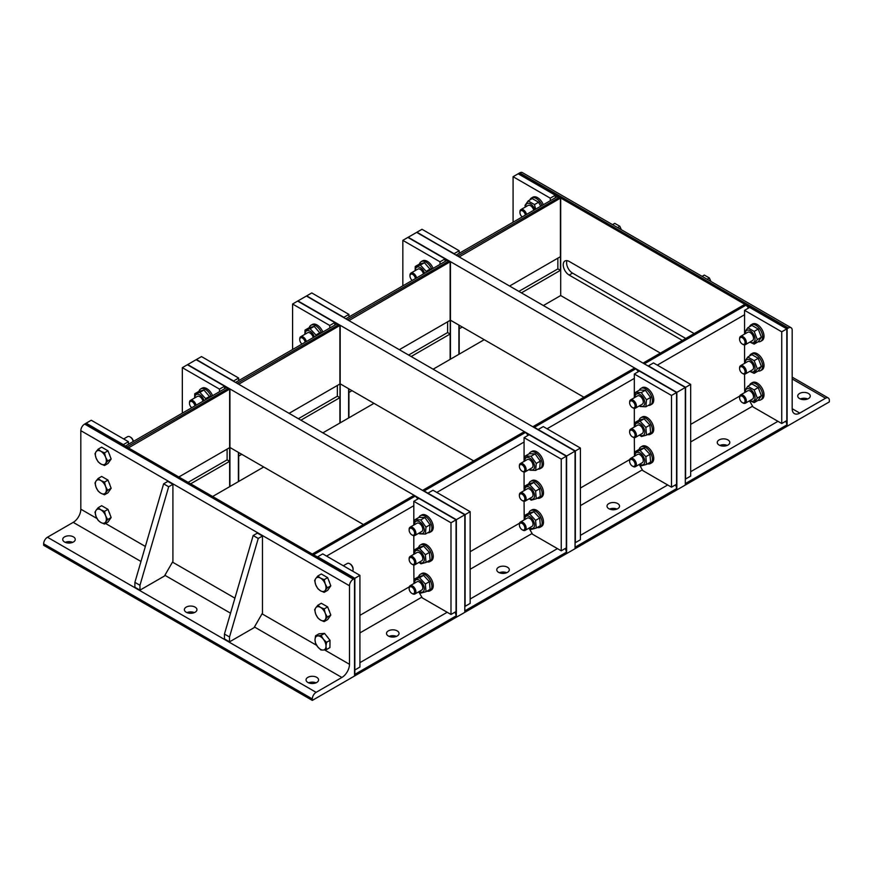 <?xml version="1.0" encoding="UTF-8"?>
<svg xmlns="http://www.w3.org/2000/svg" width="873" height="873" viewBox="0 0 873 873"><rect width="100%" height="100%" fill="white"/><g stroke="black" fill="none" stroke-linecap="round" stroke-linejoin="round"><path stroke-width="1.31" d="M316.746 677.35A6.275 3.623 180 0 1 318.58 679.903A6.275 3.623 180 0 1 312.305 683.526A6.275 3.623 180 0 1 306.041 679.903A6.275 3.623 180 0 1 309.904 676.564A6.275 3.623 180 0 1 316.746 677.35M316.004 682.828A6.275 3.623 0 0 0 308.616 682.828M73.43 536.873A6.275 3.623 180 0 1 75.264 539.427A6.275 3.623 180 0 1 69 543.05A6.275 3.623 180 0 1 62.725 539.427A6.275 3.623 180 0 1 66.599 536.087A6.275 3.623 180 0 1 73.43 536.873M72.688 542.351A6.275 3.623 0 0 0 65.3 542.351M195.083 607.106A6.275 3.623 180 0 1 196.927 609.67A6.275 3.623 180 0 1 190.652 613.293A6.275 3.623 180 0 1 184.378 609.67A6.275 3.623 180 0 1 188.252 606.32A6.275 3.623 180 0 1 195.083 607.106M194.352 612.595A6.275 3.623 0 0 0 186.953 612.595M254.436 626.989L341.878 677.47A10.749 6.209 120 0 0 349.484 664.298L324.57 649.916M96.99 518.529L80.818 509.188A10.749 6.209 -60 0 1 73.223 522.36L140.979 561.481M341.878 677.47L316.113 692.344L47.448 537.233L73.223 522.36M47.448 537.233A5.38 3.099 120 0 0 43.65 543.824L312.305 698.924A5.38 3.099 -60 0 1 316.113 692.344M312.305 698.924L312.305 700.397L43.65 545.287L43.65 543.824M80.818 509.188L80.818 430.662L349.484 585.761A5.38 3.099 -60 0 1 353.281 579.181L84.626 424.071A5.38 3.099 120 0 0 80.818 430.662M84.626 424.071L85.892 423.34L354.547 578.45L353.281 579.181M312.305 700.397L354.547 676.008L354.547 578.45L359.916 575.351L359.916 667.048L354.842 669.984L354.842 578.275L317.674 556.821L322.737 553.886L359.916 575.351M349.484 585.761L349.484 664.298M262.467 536.011L262.467 613.086L254.01 627.72L229.512 641.862L224.448 638.938L224.448 634.06L253.17 535.531L257.393 533.087L262.467 536.011L258.244 538.455L229.512 636.984L229.512 641.862M258.244 538.455L253.17 535.531M229.512 636.984L224.448 634.06M172.909 484.308L172.909 561.383L164.462 576.016L139.964 590.159L134.889 587.234L134.889 582.356L163.622 483.828L167.845 481.383L172.909 484.308L168.685 486.752L139.964 585.281L139.964 590.159M168.685 486.752L163.622 483.828M139.964 585.281L134.889 582.356M105.6 522.076L104.509 524.051L100.842 522.501A7.77 4.485 -120 0 0 105.6 522.076A7.77 4.485 -120 0 0 105.6 515.736L107.674 519.544L105.6 522.076M98.169 520.395L96.085 516.587A7.77 4.485 -120 0 0 100.842 522.501L98.169 520.395M94.993 512.222L96.085 510.247A7.77 4.485 -120 0 0 96.085 516.587L94.993 512.222M100.842 509.821L104.509 511.371L105.6 515.736A7.77 4.485 -120 0 0 100.842 509.821A7.77 4.485 -120 0 0 96.085 510.247L98.169 507.704L100.842 509.821M98.169 507.704L101.65 505.696L107.99 509.363L104.509 511.371M107.99 509.363L111.155 517.536L107.674 519.544M111.155 517.536L107.99 522.043L104.509 524.051M108.95 511.851A6.951 4.016 60 0 1 110.009 514.557M105.6 492.809L104.509 494.784L100.842 493.234A7.77 4.485 -120 0 0 105.6 492.809A7.77 4.485 -120 0 0 105.6 486.468L107.674 490.277L105.6 492.809M98.169 491.128L96.085 487.32A7.77 4.485 -120 0 0 100.842 493.234L98.169 491.128M94.993 482.955L96.085 480.979A7.77 4.485 -120 0 0 96.085 487.32L94.993 482.955M100.842 480.554L104.509 482.103L105.6 486.468A7.77 4.485 -120 0 0 100.842 480.554A7.77 4.485 -120 0 0 96.085 480.979L98.169 478.448L100.842 480.554M98.169 478.448L101.65 476.429L107.99 480.095L104.509 482.103M107.99 480.095L111.155 488.269L107.674 490.277M111.155 488.269L107.99 492.776L104.509 494.784M108.95 482.583A6.951 4.016 60 0 1 110.009 485.301M123.65 438.944L127.633 436.653A4.78 2.761 60 0 1 130.022 436.882A4.78 2.761 60 0 1 133.253 441.498M133.362 441.432A3.863 2.226 -120 0 0 130.666 437.264A3.863 2.226 -120 0 0 130.361 437.1M105.6 463.552L104.509 465.516L100.842 463.967A7.77 4.485 -120 0 0 105.6 463.552A7.77 4.485 -120 0 0 105.6 457.201L107.674 461.009L105.6 463.552M98.169 461.861L96.085 458.052A7.77 4.485 -120 0 0 100.842 463.967L98.169 461.861M94.993 453.687L96.085 451.712A7.77 4.485 -120 0 0 96.085 458.052L94.993 453.687M100.842 451.286L104.509 452.836L105.6 457.201A7.77 4.485 -120 0 0 100.842 451.286A7.77 4.485 -120 0 0 96.085 451.712L98.169 449.18L100.842 451.286M98.169 449.18L101.65 447.162L107.99 450.828L104.509 452.836M107.99 450.828L111.155 459.002L107.674 461.009M111.155 459.002L107.99 463.508L104.509 465.516M108.95 453.316A6.951 4.016 60 0 1 110.009 456.033M325.989 646.238L326.437 649.588L323.185 650.069A7.77 4.485 -120 0 0 325.989 646.238A7.77 4.485 -120 0 0 323.316 639.156L326.535 642.321L325.989 646.238M320.904 649.97L317.696 646.806A7.77 4.485 -120 0 0 323.185 650.069L320.904 649.97M315.459 643.074L315.011 639.723A7.77 4.485 -120 0 0 317.696 646.806L315.459 643.074M317.827 635.904L321.089 635.424L323.316 639.156A7.77 4.485 -120 0 0 317.827 635.904A7.77 4.485 -120 0 0 315.011 639.723L315.546 635.806L317.827 635.904M315.546 635.806L319.027 633.798L324.56 633.416L321.089 635.424M324.56 633.416L330.005 640.313L326.535 642.321M330.005 640.313L329.918 647.58L326.437 649.588M326.524 635.904A6.951 4.016 60 0 1 328.346 638.218M325.258 619.634L324.167 621.609L320.5 620.059A7.77 4.485 -120 0 0 325.258 619.634A7.77 4.485 -120 0 0 325.258 613.293L327.331 617.091L325.258 619.634M317.827 617.942L315.753 614.145A7.77 4.485 -120 0 0 320.5 620.059L317.827 617.942M314.651 609.769L315.753 607.804A7.77 4.485 -120 0 0 315.753 614.145L314.651 609.769M320.5 607.379L324.167 608.918L325.258 613.293A7.77 4.485 -120 0 0 320.5 607.379A7.77 4.485 -120 0 0 315.753 607.804L317.827 605.262L320.5 607.379M317.827 605.262L321.308 603.254L327.648 606.91L324.167 608.918M327.648 606.91L330.812 615.083L327.331 617.091M330.812 615.083L327.648 619.59L324.167 621.609M328.608 609.409A6.951 4.016 60 0 1 329.667 612.115M343.307 565.769L347.29 563.467A4.78 2.761 60 0 1 349.68 563.707A4.78 2.761 60 0 1 353.063 569.556L353.063 569.556A4.78 2.761 60 0 1 352.659 571.16M353.041 569.152A3.863 2.226 -120 0 0 353.063 568.814A3.863 2.226 -120 0 0 350.324 564.078A3.863 2.226 -120 0 0 350.018 563.925M353.063 568.814A3.863 2.226 -120 0 0 353.063 568.803L353.063 569.556M325.258 590.366L324.167 592.341L320.5 590.792A7.77 4.485 -120 0 0 325.258 590.366A7.77 4.485 -120 0 0 325.258 584.026L327.331 587.824L325.258 590.366M317.827 588.675L315.753 584.877A7.77 4.485 -120 0 0 320.5 590.792L317.827 588.675M314.651 580.501L315.753 578.537A7.77 4.485 -120 0 0 315.753 584.877L314.651 580.501M320.5 578.112L324.167 579.65L325.258 584.026A7.77 4.485 -120 0 0 320.5 578.112A7.77 4.485 -120 0 0 315.753 578.537L317.827 575.994L320.5 578.112M317.827 575.994L321.308 573.987L327.648 577.642L324.167 579.65M327.648 577.642L330.812 585.816L327.331 587.824M330.812 585.816L327.648 590.334L324.167 592.341M328.608 580.141A6.951 4.016 60 0 1 329.667 582.848M799.57 398.59A6.275 3.623 180 0 1 797.736 396.026A6.275 3.623 180 0 1 804 392.403A6.275 3.623 180 0 1 810.275 396.026A6.275 3.623 180 0 1 806.401 399.376A6.275 3.623 180 0 1 799.57 398.59M807.7 398.95A6.275 3.623 0 0 0 800.312 398.95M792.182 408.706A10.749 6.209 120 0 0 794.408 413.627A10.749 6.209 120 0 0 799.777 413.104L792.182 408.706L792.182 330.18A5.38 3.099 -60 0 0 791.069 327.713L522.403 172.603A5.38 3.099 120 0 0 519.719 172.876L788.374 327.986A5.38 3.099 -60 0 1 791.069 327.713M792.182 378.958L825.552 398.219L799.777 413.104M825.552 398.219A5.38 3.099 -60 0 1 828.237 397.957A5.38 3.099 -60 0 1 829.35 400.412L829.35 401.886L787.108 426.264L787.108 328.717L518.453 173.607L519.719 172.876M788.374 327.986L787.108 328.717L786.813 426.439L786.813 328.881L786.813 420.59L781.739 423.514L781.739 331.816L787.108 328.717L744.865 304.328L745.837 305.234L644.623 363.659L643.357 362.928L744.571 304.502L786.813 328.881L749.634 307.427L744.571 310.351L744.571 334.097M682.348 340.426L569.141 275.06A8.359 4.823 60 0 1 563.674 267.695A8.359 4.823 60 0 1 564.962 260.994A8.359 4.823 60 0 1 569.141 261.409L694.177 333.595M685.731 338.473L572.524 273.107A8.359 4.823 60 0 1 567.003 260.634M660.381 353.107L560.695 295.543L543.377 305.55M612.53 224.645L614.756 223.357L619.83 226.282L617.604 227.569M621.347 229.73L619.83 226.282M702.088 276.348L704.315 275.06L709.378 277.985L707.152 279.273M710.895 281.433L709.378 277.985M742.334 402.595L742.978 402.966A4.78 2.761 -120 0 0 745.367 403.206A4.78 2.761 -120 0 0 745.367 397.684A4.78 2.761 -120 0 0 740.588 394.923A4.78 2.761 -120 0 0 739.606 397.117L739.595 397.859A3.863 2.226 60 0 1 739.595 397.859A3.863 2.226 60 0 1 742.334 396.287A3.863 2.226 60 0 1 745.062 401.023A3.863 2.226 60 0 1 742.334 402.595A3.863 2.226 60 0 1 739.595 397.87M749.536 385.277A9.559 5.522 60 0 1 751.107 383.334A9.559 5.522 60 0 1 760.667 388.856A9.559 5.522 60 0 1 760.667 399.889A9.559 5.522 60 0 1 758.201 400.281M751.107 383.334L752.461 382.56A9.559 5.522 60 0 1 762.02 388.07A9.559 5.522 60 0 1 762.02 399.114L760.667 399.889M745.367 403.206L752.548 399.059A4.78 2.761 -120 0 0 753.268 395.251A4.78 2.761 -120 0 0 750.147 391.028A4.78 2.761 -120 0 0 747.746 390.798M750.027 400.521A6.929 4.005 -120 0 0 755.047 397.848A6.929 4.005 -120 0 0 750.191 389.293A6.929 4.005 -120 0 0 745.247 392.097A6.929 4.005 -120 0 0 745.247 392.239M754.152 402.617L758.233 400.26L761.398 395.753L758.233 387.579L751.893 383.924L747.812 386.281L754.152 389.936L757.317 398.11L754.152 402.617L749.798 400.652M744.931 392.424L744.636 390.788L747.812 386.281M758.233 387.579L754.152 389.936M761.398 395.753L757.317 398.11M742.334 373.328L742.978 373.699A4.78 2.761 -120 0 0 745.367 373.939A4.78 2.761 -120 0 0 745.367 368.417A4.78 2.761 -120 0 0 740.588 365.667A4.78 2.761 -120 0 0 739.606 367.849L739.595 368.602A3.863 2.226 60 0 1 742.334 367.02A3.863 2.226 60 0 1 745.062 371.756A3.863 2.226 60 0 1 742.334 373.328A3.863 2.226 60 0 1 739.595 368.602M749.536 356.009A9.559 5.522 60 0 1 751.107 354.067A9.559 5.522 60 0 1 760.667 359.589A9.559 5.522 60 0 1 760.667 370.621A9.559 5.522 60 0 1 758.201 371.014M751.107 354.067L752.461 353.292A9.559 5.522 60 0 1 762.02 358.803A9.559 5.522 60 0 1 762.02 369.846L760.667 370.621M752.526 369.814A4.78 2.761 -120 0 0 753.268 365.983A4.78 2.761 -120 0 0 750.147 361.76A4.78 2.761 -120 0 0 747.746 361.531M750.027 371.254A6.929 4.005 -120 0 0 755.047 368.581A6.929 4.005 -120 0 0 750.191 360.025A6.929 4.005 -120 0 0 745.247 362.83A6.929 4.005 -120 0 0 745.247 362.972M754.152 373.349L758.233 371.003L761.398 366.485L758.233 358.312L751.893 354.656L747.812 357.013L754.152 360.669L757.317 368.843L754.152 373.349L749.798 371.385M744.931 363.157L744.636 361.52L747.812 357.013M758.233 358.312L754.152 360.669M761.398 366.485L757.317 368.843M742.334 344.06L742.978 344.442A4.78 2.761 -120 0 0 745.367 344.671A4.78 2.761 -120 0 0 745.367 339.161A4.78 2.761 -120 0 0 740.588 336.4A4.78 2.761 -120 0 0 739.606 338.582L739.595 339.335A3.863 2.226 60 0 1 742.334 337.753A3.863 2.226 60 0 1 745.062 342.489A3.863 2.226 60 0 1 742.334 344.06A3.863 2.226 60 0 1 739.595 339.335M749.536 326.742A9.559 5.522 60 0 1 751.107 324.8A9.559 5.522 60 0 1 760.667 330.321A9.559 5.522 60 0 1 760.667 341.354A9.559 5.522 60 0 1 758.201 341.747M751.107 324.8L752.461 324.025A9.559 5.522 60 0 1 762.02 329.536A9.559 5.522 60 0 1 762.02 340.579L760.667 341.354M745.367 344.671L752.548 340.525A4.78 2.761 -120 0 0 753.268 336.716A4.78 2.761 -120 0 0 750.147 332.493A4.78 2.761 -120 0 0 747.746 332.264M750.027 341.987A6.929 4.005 -120 0 0 755.047 339.313A6.929 4.005 -120 0 0 750.191 330.758A6.929 4.005 -120 0 0 745.247 333.573A6.929 4.005 -120 0 0 745.247 333.704M754.152 344.093L758.233 341.736L761.398 337.218L758.233 329.056L751.893 325.389L747.812 327.746L754.152 331.402L757.317 339.575L754.152 344.093L749.798 342.118M744.931 333.89L744.636 332.253L747.812 327.746M758.233 329.056L754.152 331.402M761.398 337.218L757.317 339.575M526.55 214.42A4.78 2.761 -120 0 0 520.93 209.575A4.78 2.761 -120 0 0 519.937 211.768L519.937 212.51A3.863 2.226 60 0 1 522.436 210.819A3.863 2.226 60 0 1 525.36 215.107M522.207 216.93A3.863 2.226 60 0 1 519.937 212.51M529.878 199.928A9.559 5.522 60 0 1 531.45 197.985A9.559 5.522 60 0 1 541.991 205.504M531.45 197.985L532.803 197.2A9.559 5.522 60 0 1 543.344 204.729M533.719 210.284A4.78 2.761 -120 0 0 530.489 205.679A4.78 2.761 -120 0 0 528.089 205.45L520.93 209.575M534.887 209.618A6.929 4.005 -120 0 0 529.376 203.431A6.929 4.005 -120 0 0 525.59 206.748A6.929 4.005 -120 0 0 525.59 206.89M540.725 206.235L538.576 202.23L532.235 198.575L528.154 200.932L534.494 204.588L535.662 209.16M525.273 207.076L524.979 205.439L528.154 200.932M538.576 202.23L534.494 204.588M227.111 449.115L227.111 459.853L229.643 461.315L229.643 486.676L229.643 389.129L128.429 447.904L127.163 446.823L228.377 388.398L229.937 388.954L187.695 364.565L196.141 359.687L238.384 384.076L237.412 383.171L338.626 324.734L339.892 325.476L238.678 384.251L196.436 359.512L201.51 356.588L238.678 378.053L233.615 380.977L196.141 359.687L464.807 514.797L456.35 519.675L187.695 364.565L182.326 367.664L182.326 413.158M470.165 511.698L465.102 514.623L422.859 490.233L524.073 431.808L525.339 432.539L424.125 490.964L422.565 490.408L464.807 514.797L427.923 493.169L432.997 490.233L470.165 511.698L470.165 603.396L465.102 606.331L465.102 514.623L464.807 612.355L464.807 514.797L464.807 612.355L456.35 617.233L456.35 519.675L456.055 617.397L456.055 519.85L456.055 611.547L450.992 614.472L450.992 522.774L456.35 519.675L414.108 495.286L415.079 496.191L313.876 554.617L312.599 553.886L413.813 495.46L456.055 519.85L418.887 498.385L413.813 501.309L413.813 525.055M263.733 467L238.384 481.634L238.384 452.367L238.384 481.634L229.937 486.512L229.937 447.489L363.419 524.553M411.87 593.389L412.525 593.76A4.78 2.761 -120 0 0 414.915 594A4.78 2.761 -120 0 0 415.897 591.807A4.78 2.761 -120 0 0 413.813 586.994A4.78 2.761 -120 0 0 410.135 585.718A4.78 2.761 -120 0 0 409.142 587.9L409.142 588.653A3.863 2.226 60 0 1 411.87 587.071A3.863 2.226 60 0 1 414.61 591.807A3.863 2.226 60 0 1 411.87 593.389A3.863 2.226 60 0 1 409.142 588.653M418.625 576.715A9.559 5.522 60 0 1 420.36 574.292A9.559 5.522 60 0 1 427.726 576.857A9.559 5.522 60 0 1 431.895 586.47A9.559 5.522 60 0 1 429.92 590.846A9.559 5.522 60 0 1 426.995 591.152M420.36 574.292L421.714 573.517A9.559 5.522 60 0 1 429.079 576.071A9.559 5.522 60 0 1 433.248 585.696A9.559 5.522 60 0 1 431.273 590.072L429.92 590.846M421.768 590.039A4.78 2.761 -120 0 0 421.965 584.845A4.78 2.761 -120 0 0 417.392 581.593A4.78 2.761 -120 0 0 416.988 581.756M419.269 591.479A6.929 4.005 -120 0 0 424.289 588.762A6.929 4.005 -120 0 0 419.356 580.207A6.929 4.005 -120 0 0 414.489 583.197M426.035 591.698L430.116 589.34L429.418 581.658L423.601 575.372L418.494 576.758L414.413 579.115L419.52 577.73L425.337 584.015L426.035 591.698L420.928 593.094L418.996 591.632M414.282 583.317L414.413 579.115M423.601 575.372L419.52 577.73M429.418 581.658L425.337 584.015M411.87 564.122L412.525 564.493A4.78 2.761 -120 0 0 414.915 564.733A4.78 2.761 -120 0 0 415.897 562.539A4.78 2.761 -120 0 0 413.813 557.727A4.78 2.761 -120 0 0 410.135 556.45A4.78 2.761 -120 0 0 409.142 558.644L409.142 559.386A3.863 2.226 60 0 1 411.87 557.814A3.863 2.226 60 0 1 414.61 562.539A3.863 2.226 60 0 1 411.87 564.122A3.863 2.226 60 0 1 409.142 559.386M418.625 547.447A9.559 5.522 60 0 1 420.36 545.025A9.559 5.522 60 0 1 427.726 547.589A9.559 5.522 60 0 1 431.895 557.203A9.559 5.522 60 0 1 429.92 561.579A9.559 5.522 60 0 1 426.995 561.885M420.36 545.025L421.714 544.25A9.559 5.522 60 0 1 429.079 546.804A9.559 5.522 60 0 1 433.248 556.428A9.559 5.522 60 0 1 431.273 560.804L429.92 561.579M421.768 560.772A4.78 2.761 -120 0 0 421.965 555.577A4.78 2.761 -120 0 0 417.392 552.325A4.78 2.761 -120 0 0 416.988 552.489M419.269 562.212A6.929 4.005 -120 0 0 424.289 559.495A6.929 4.005 -120 0 0 419.356 550.939A6.929 4.005 -120 0 0 414.489 553.929M426.035 562.43L430.116 560.073L429.418 552.402L423.601 546.105L418.494 547.491L414.413 549.848L419.52 548.462L425.337 554.748L426.035 562.43L420.928 563.827L418.996 562.365M414.282 554.049L414.413 549.848M423.601 546.105L419.52 548.462M429.418 552.402L425.337 554.748M411.87 534.854L412.525 535.225A4.78 2.761 -120 0 0 414.915 535.465A4.78 2.761 -120 0 0 415.832 534.014A4.78 2.761 -120 0 0 414.118 528.809A4.78 2.761 -120 0 0 410.135 527.183A4.78 2.761 -120 0 0 409.142 529.376L409.142 530.118A3.863 2.226 60 0 1 412.143 528.722A3.863 2.226 60 0 1 414.555 533.872A3.863 2.226 60 0 1 411.87 534.854A3.863 2.226 60 0 1 409.142 530.118M418.898 517.438A9.559 5.522 60 0 1 420.36 515.757A9.559 5.522 60 0 1 428.337 519.009A9.559 5.522 60 0 1 431.764 529.409A9.559 5.522 60 0 1 429.92 532.323A9.559 5.522 60 0 1 427.726 532.748M420.36 515.757L421.714 514.983A9.559 5.522 60 0 1 429.68 518.224A9.559 5.522 60 0 1 433.117 528.634A9.559 5.522 60 0 1 431.273 531.537L429.92 532.323M421.768 531.504A4.78 2.761 -120 0 0 422.172 526.735A4.78 2.761 -120 0 0 417.971 522.992A4.78 2.761 -120 0 0 416.988 523.222M419.269 532.945A6.929 4.005 -120 0 0 424.289 530.227A6.929 4.005 -120 0 0 419.356 521.672A6.929 4.005 -120 0 0 414.489 524.662M425.413 534.08L429.494 531.722L430.051 524.76L424.867 517.547L419.116 517.318L415.035 519.675L420.786 519.904L425.98 527.117L425.413 534.08L419.662 533.84L418.909 533.152M414.239 524.815L415.035 519.675M424.867 517.547L420.786 519.904M430.051 524.76L425.98 527.117M196.087 405.214A4.78 2.761 -120 0 0 190.478 400.369A4.78 2.761 -120 0 0 189.485 402.551L189.485 403.304A3.863 2.226 60 0 1 191.984 401.602A3.863 2.226 60 0 1 194.908 405.901M191.754 407.724A3.863 2.226 60 0 1 189.485 403.304M198.968 391.366A9.559 5.522 60 0 1 200.703 388.943A9.559 5.522 60 0 1 211.244 396.462M200.703 388.943L202.056 388.169A9.559 5.522 60 0 1 212.586 395.687M202.962 401.242A4.78 2.761 -120 0 0 197.734 396.244A4.78 2.761 -120 0 0 197.331 396.407L190.478 400.369M204.129 400.576A6.929 4.005 -120 0 0 198.564 394.367A6.929 4.005 -120 0 0 194.832 397.848M210.044 397.15L203.944 390.024L198.837 391.41L194.755 393.767L199.862 392.381L205.679 398.666L205.559 399.747M194.624 397.968L194.755 393.767M203.944 390.024L199.862 392.381M209.76 396.309L205.679 398.666M337.36 385.462L337.36 396.2L339.892 397.662L339.892 423.023L340.186 325.302L297.944 300.912L306.39 296.034L348.633 320.424L347.661 319.518L448.875 261.082L450.141 261.813L348.927 320.598L306.696 295.86L311.759 292.935L348.927 314.4L343.864 317.325L306.39 296.034L575.056 451.145L566.61 456.022L297.944 300.912L292.586 304.011L292.586 349.506M580.414 448.045L575.351 450.97L533.108 426.581L634.322 368.155L635.588 368.886L534.374 427.312L532.814 426.755L575.056 451.145L538.172 429.516L543.246 426.581L580.414 448.045L580.414 539.743L575.351 542.679L575.351 450.97L575.056 548.702L575.056 451.145L575.056 548.702L566.61 553.58L566.61 456.022L566.304 553.744L566.304 456.197L566.304 547.895L561.241 550.819L561.241 459.122L566.61 456.022L524.367 431.633L566.304 456.197L529.136 434.732L524.073 437.657L524.073 461.402M373.982 403.348L348.633 417.981L348.633 388.714L348.633 417.981L340.186 422.859L340.186 383.836L473.668 460.9M522.119 529.736L522.774 530.107A4.78 2.761 -120 0 0 525.164 530.337A4.78 2.761 -120 0 0 526.157 528.154A4.78 2.761 -120 0 0 524.062 523.342A4.78 2.761 -120 0 0 520.384 522.065A4.78 2.761 -120 0 0 519.391 524.247L519.391 525A3.863 2.226 60 0 1 522.119 523.418A3.863 2.226 60 0 1 524.859 528.154A3.863 2.226 60 0 1 522.119 529.736A3.863 2.226 60 0 1 519.391 525M528.874 513.062A9.559 5.522 60 0 1 530.609 510.64A9.559 5.522 60 0 1 537.975 513.204A9.559 5.522 60 0 1 542.144 522.818A9.559 5.522 60 0 1 540.169 527.194A9.559 5.522 60 0 1 537.244 527.499M530.609 510.64L531.963 509.865A9.559 5.522 60 0 1 539.328 512.418A9.559 5.522 60 0 1 543.497 522.043A9.559 5.522 60 0 1 541.522 526.419L540.169 527.194M525.164 530.337L532.05 526.364A4.78 2.761 -120 0 0 532.214 521.181A4.78 2.761 -120 0 0 527.641 517.94A4.78 2.761 -120 0 0 527.237 518.104M529.529 527.827A6.929 4.005 -120 0 0 534.549 525.11A6.929 4.005 -120 0 0 529.605 516.554A6.929 4.005 -120 0 0 524.749 519.544M536.284 528.045L540.365 525.688L539.667 518.005L533.861 511.72L528.743 513.106L524.662 515.463L529.78 514.077L535.586 520.363L536.284 528.045L531.177 529.442L529.256 527.979M524.531 519.664L524.662 515.463M533.861 511.72L529.78 514.077M539.667 518.005L535.586 520.363M522.119 500.469L522.774 500.84A4.78 2.761 -120 0 0 525.164 501.08A4.78 2.761 -120 0 0 526.157 498.887A4.78 2.761 -120 0 0 524.062 494.074A4.78 2.761 -120 0 0 520.384 492.798A4.78 2.761 -120 0 0 519.391 494.98L519.391 495.733A3.863 2.226 60 0 1 522.119 494.162A3.863 2.226 60 0 1 524.859 498.887A3.863 2.226 60 0 1 522.119 500.469A3.863 2.226 60 0 1 519.391 495.733M528.874 483.795A9.559 5.522 60 0 1 530.609 481.372A9.559 5.522 60 0 1 537.975 483.937A9.559 5.522 60 0 1 542.144 493.551A9.559 5.522 60 0 1 540.169 497.926A9.559 5.522 60 0 1 537.244 498.232M530.609 481.372L531.963 480.597A9.559 5.522 60 0 1 539.328 483.151A9.559 5.522 60 0 1 543.497 492.776A9.559 5.522 60 0 1 541.522 497.152L540.169 497.926M525.164 501.08L532.05 497.097A4.78 2.761 -120 0 0 532.214 491.925A4.78 2.761 -120 0 0 527.641 488.673A4.78 2.761 -120 0 0 527.237 488.836M529.529 498.559A6.929 4.005 -120 0 0 534.549 495.842A6.929 4.005 -120 0 0 529.605 487.287A6.929 4.005 -120 0 0 524.749 490.277M536.284 498.778L540.365 496.421L539.667 488.749L533.861 482.453L528.743 483.838L524.662 486.196L529.78 484.81L535.586 491.095L536.284 498.778L531.177 500.174L529.256 498.712M524.531 490.397L524.662 486.196M533.861 482.453L529.78 484.81M539.667 488.749L535.586 491.095M522.119 471.202L522.774 471.573A4.78 2.761 -120 0 0 525.164 471.813A4.78 2.761 -120 0 0 526.081 470.351A4.78 2.761 -120 0 0 524.367 465.156A4.78 2.761 -120 0 0 520.384 463.53A4.78 2.761 -120 0 0 519.391 465.724L519.391 466.466A3.863 2.226 60 0 1 522.392 465.058A3.863 2.226 60 0 1 524.804 470.22A3.863 2.226 60 0 1 522.119 471.202A3.863 2.226 60 0 1 519.391 466.466M529.147 453.785A9.559 5.522 60 0 1 530.609 452.105A9.559 5.522 60 0 1 538.586 455.357A9.559 5.522 60 0 1 542.013 465.756A9.559 5.522 60 0 1 540.169 468.659A9.559 5.522 60 0 1 537.975 469.096M530.609 452.105L531.963 451.33A9.559 5.522 60 0 1 539.94 454.571A9.559 5.522 60 0 1 543.366 464.982A9.559 5.522 60 0 1 541.522 467.884L540.169 468.659M532.017 467.852A4.78 2.761 -120 0 0 532.421 463.083A4.78 2.761 -120 0 0 528.22 459.34A4.78 2.761 -120 0 0 527.237 459.569M529.529 469.292A6.929 4.005 -120 0 0 534.549 466.575A6.929 4.005 -120 0 0 529.605 458.019A6.929 4.005 -120 0 0 524.749 461.009M535.662 470.427L539.743 468.07L540.311 461.108L535.116 453.895L529.365 453.665L525.284 456.022L531.035 456.252L536.229 463.465L535.662 470.427L529.911 470.187L529.158 469.499M524.487 461.162L525.284 456.022M535.116 453.895L531.035 456.252M540.311 461.108L536.229 463.465M306.347 341.561A4.78 2.761 -120 0 0 300.727 336.716A4.78 2.761 -120 0 0 299.734 338.899L299.734 339.652A3.863 2.226 60 0 1 302.233 337.949A3.863 2.226 60 0 1 305.157 342.249M302.003 344.071A3.863 2.226 60 0 1 299.734 339.652M309.217 327.713A9.559 5.522 60 0 1 310.952 325.291A9.559 5.522 60 0 1 321.493 332.809M310.952 325.291L312.305 324.505A9.559 5.522 60 0 1 322.846 332.035M313.211 337.589A4.78 2.761 -120 0 0 307.983 332.58A4.78 2.761 -120 0 0 307.58 332.755M314.378 336.923A6.929 4.005 -120 0 0 308.813 330.714A6.929 4.005 -120 0 0 305.092 334.195M320.304 333.497L314.204 326.371L309.086 327.757L305.004 330.114L310.122 328.728L315.928 335.014L315.808 336.094M304.873 334.315L305.004 330.114M314.204 326.371L310.122 328.728M320.009 332.657L315.928 335.014M447.609 321.81L447.609 332.548L450.141 334.01L450.141 359.37L450.435 261.649L408.193 237.26L416.65 232.382L458.892 256.771L457.921 255.865L559.124 197.429L560.401 198.16L459.187 256.946L416.945 232.207L422.008 229.283L459.187 250.747L454.113 253.672L416.65 232.382L685.305 387.492L676.859 392.37L408.193 237.26L402.835 240.359L402.835 285.853M690.674 384.393L685.6 387.317L643.063 363.103L685.305 387.492L648.432 365.863L653.495 362.928L690.674 384.393L690.674 476.091L685.6 479.015L685.6 387.317L685.305 485.05L685.305 387.492L685.305 485.05L676.859 489.917L676.859 392.37L676.564 490.091L676.564 392.534L676.564 484.242L671.49 487.167L671.49 395.469L676.859 392.37L634.616 367.98L676.564 392.534L639.385 371.08L634.322 374.004L634.322 397.75M484.231 339.695L458.892 354.329L458.892 325.062L458.892 354.329L450.435 359.207L450.435 320.184L583.928 397.248M632.379 466.073L633.023 466.455A4.78 2.761 -120 0 0 635.413 466.684A4.78 2.761 -120 0 0 636.406 464.501A4.78 2.761 -120 0 0 634.322 459.689A4.78 2.761 -120 0 0 630.633 458.412A4.78 2.761 -120 0 0 629.64 460.595L629.64 461.348A3.863 2.226 60 0 1 632.379 459.765A3.863 2.226 60 0 1 635.108 464.501A3.863 2.226 60 0 1 632.379 466.073A3.863 2.226 60 0 1 629.64 461.348M639.134 449.409A9.559 5.522 60 0 1 640.858 446.987A9.559 5.522 60 0 1 648.224 449.551A9.559 5.522 60 0 1 652.404 459.165A9.559 5.522 60 0 1 650.418 463.541A9.559 5.522 60 0 1 647.493 463.836M640.858 446.987L642.212 446.212A9.559 5.522 60 0 1 649.577 448.766A9.559 5.522 60 0 1 653.746 458.39A9.559 5.522 60 0 1 651.771 462.766L650.418 463.541M642.266 462.734A4.78 2.761 -120 0 0 642.463 457.528A4.78 2.761 -120 0 0 637.89 454.287A4.78 2.761 -120 0 0 637.486 454.451L630.633 458.412M639.778 464.174A6.929 4.005 -120 0 0 644.798 461.457A6.929 4.005 -120 0 0 639.854 452.901A6.929 4.005 -120 0 0 634.998 455.892M646.533 464.392L650.614 462.035L649.916 454.353L644.11 448.067L639.003 449.453L634.922 451.81L640.029 450.424L645.834 456.71L646.533 464.392L641.426 465.789L639.505 464.327M634.791 456.012L634.922 451.81M644.11 448.067L640.029 450.424M649.916 454.353L645.834 456.71M632.379 436.816L633.023 437.187A4.78 2.761 -120 0 0 635.413 437.428A4.78 2.761 -120 0 0 636.406 435.234A4.78 2.761 -120 0 0 634.322 430.422A4.78 2.761 -120 0 0 630.633 429.145A4.78 2.761 -120 0 0 629.64 431.327L629.64 432.08A3.863 2.226 60 0 1 632.379 430.509A3.863 2.226 60 0 1 635.108 435.234A3.863 2.226 60 0 1 632.379 436.816A3.863 2.226 60 0 1 629.64 432.08M639.134 420.142A9.559 5.522 60 0 1 640.858 417.72A9.559 5.522 60 0 1 648.224 420.284A9.559 5.522 60 0 1 652.404 429.898A9.559 5.522 60 0 1 650.418 434.274A9.559 5.522 60 0 1 647.493 434.579M640.858 417.72L642.212 416.945A9.559 5.522 60 0 1 649.577 419.498A9.559 5.522 60 0 1 653.746 429.123A9.559 5.522 60 0 1 651.771 433.499L650.418 434.274M642.266 433.466A4.78 2.761 -120 0 0 642.463 428.272A4.78 2.761 -120 0 0 637.89 425.02A4.78 2.761 -120 0 0 637.486 425.184M639.778 434.907A6.929 4.005 -120 0 0 644.798 432.19A6.929 4.005 -120 0 0 639.854 423.634A6.929 4.005 -120 0 0 634.998 426.624M646.533 435.125L650.614 432.768L649.916 425.086L644.11 418.8L639.003 420.186L634.922 422.543L640.029 421.157L645.834 427.443L646.533 435.125L641.426 436.522L639.505 435.06M634.791 426.744L634.922 422.543M644.11 418.8L640.029 421.157M649.916 425.086L645.834 427.443M632.379 407.549L633.023 407.92A4.78 2.761 -120 0 0 635.413 408.16A4.78 2.761 -120 0 0 636.341 406.698A4.78 2.761 -120 0 0 634.616 401.504A4.78 2.761 -120 0 0 630.633 399.878A4.78 2.761 -120 0 0 629.64 402.071L629.64 402.813A3.863 2.226 60 0 1 632.652 401.405A3.863 2.226 60 0 1 635.053 406.567A3.863 2.226 60 0 1 632.379 407.549A3.863 2.226 60 0 1 629.64 402.813M639.396 390.133A9.559 5.522 60 0 1 640.858 388.452A9.559 5.522 60 0 1 648.835 391.704A9.559 5.522 60 0 1 652.262 402.104A9.559 5.522 60 0 1 650.418 405.007A9.559 5.522 60 0 1 648.235 405.443M640.858 388.452L642.212 387.677A9.559 5.522 60 0 1 650.189 390.918A9.559 5.522 60 0 1 653.615 401.329A9.559 5.522 60 0 1 651.771 404.232L650.418 405.007M642.266 404.199A4.78 2.761 -120 0 0 642.67 399.43A4.78 2.761 -120 0 0 638.469 395.687A4.78 2.761 -120 0 0 637.486 395.916L630.633 399.878M639.778 405.639A6.929 4.005 -120 0 0 644.798 402.922A6.929 4.005 -120 0 0 639.854 394.367A6.929 4.005 -120 0 0 634.998 397.357M645.911 406.774L649.992 404.417L650.56 397.455L645.365 390.242L639.614 390.013L635.533 392.37L641.284 392.599L646.478 399.801L645.911 406.774L640.16 406.534L639.407 405.847M634.736 397.51L635.533 392.37M645.365 390.242L641.284 392.599M650.56 397.455L646.478 399.801M416.596 277.909A4.78 2.761 -120 0 0 410.976 273.063A4.78 2.761 -120 0 0 409.983 275.246L409.983 275.999A3.863 2.226 60 0 1 412.482 274.297A3.863 2.226 60 0 1 415.406 278.585M412.252 280.408A3.863 2.226 60 0 1 409.983 275.999M419.476 264.061A9.559 5.522 60 0 1 421.201 261.638A9.559 5.522 60 0 1 431.742 269.157M421.201 261.638L422.554 260.852A9.559 5.522 60 0 1 433.095 268.382M423.46 273.936A4.78 2.761 -120 0 0 418.232 268.928A4.78 2.761 -120 0 0 417.829 269.102L410.976 273.063M424.627 273.271A6.929 4.005 -120 0 0 419.062 267.062A6.929 4.005 -120 0 0 415.341 270.543M430.553 269.844L424.453 262.718L419.346 264.104L415.264 266.461L420.371 265.076L426.177 271.361L426.057 272.441M415.133 270.663L415.264 266.461M424.453 262.718L420.371 265.076M430.258 269.004L426.177 271.361M227.111 459.853L188.121 482.365M229.643 461.315L190.652 483.828M178.823 476.996L229.643 447.653L229.643 389.129L187.4 364.739L224.568 386.193L224.568 388.769M228.377 388.398A5.38 3.099 -120 0 0 225.681 388.125L125.592 445.917M229.937 388.954L229.937 486.512L212.619 496.508M128.429 441.705L123.366 444.63L85.892 423.34L128.135 447.729L86.187 423.165L91.261 420.24L128.429 441.705L128.429 444.281M219.505 391.693L219.505 389.129L182.326 367.664M224.568 386.193L219.505 389.129M397.215 636.002A6.275 3.623 180 0 1 390.384 636.788A6.275 3.623 180 0 1 386.51 633.449A6.275 3.623 180 0 1 388.343 630.884A6.275 3.623 180 0 1 395.185 630.099A6.275 3.623 180 0 1 399.048 633.449A6.275 3.623 180 0 1 397.215 636.002M396.473 636.373A6.275 3.623 0 0 0 389.085 636.373M417.774 499.029A5.38 3.099 -120 0 0 415.079 496.191M456.055 615.934L456.055 617.397L354.842 675.833L354.842 578.275L312.305 554.06L354.547 578.45L354.547 676.008L354.842 674.371L456.055 615.934A5.38 3.099 -120 0 0 454.942 612.191M450.992 614.472L422.259 597.885L418.745 591.785M413.966 583.502L413.813 564.94M413.813 535.673L413.813 554.322M450.992 522.774L413.813 501.309M337.36 396.2L298.37 418.713M239.235 452.847L238.678 453.163M339.892 397.662L300.901 420.175M241.766 454.32L238.678 456.099L238.678 481.459L238.678 452.53M289.072 413.344L339.892 384L339.892 325.476L297.649 301.087L334.828 322.541L334.828 325.116M338.626 324.734A5.38 3.099 -120 0 0 335.941 324.472L235.841 382.265M340.186 325.302L340.186 422.859L322.868 432.855M238.678 378.053L238.678 380.628M329.754 328.041L329.754 325.476L292.586 304.011M334.828 322.541L329.754 325.476M507.464 572.35A6.275 3.623 180 0 1 500.633 573.135A6.275 3.623 180 0 1 496.759 569.796A6.275 3.623 180 0 1 498.592 567.232A6.275 3.623 180 0 1 505.434 566.446A6.275 3.623 180 0 1 509.308 569.796A6.275 3.623 180 0 1 507.464 572.35M506.722 572.721A6.275 3.623 0 0 0 499.334 572.721M528.023 435.376A5.38 3.099 -120 0 0 525.339 432.539M566.304 552.282L566.304 553.744L465.102 612.18L465.102 610.718L566.304 552.282A5.38 3.099 -120 0 0 565.191 548.539M561.241 550.819L532.519 534.232L528.994 528.132M524.215 519.85L524.073 501.288M524.073 472.02L524.073 490.67M561.241 459.122L524.073 437.657M447.609 332.548L408.619 355.06M349.484 389.194L348.927 389.511M450.141 334.01L411.161 356.522M352.015 390.657L348.927 392.446L348.927 417.807L348.927 388.878M399.332 349.691L450.141 320.347L450.141 261.813L407.898 237.434L445.077 258.888L445.077 261.464M448.875 261.082A5.38 3.099 -120 0 0 446.19 260.82L346.09 318.612M450.435 261.649L450.435 359.207L433.117 369.203M348.927 314.4L348.927 316.975M440.003 264.388L440.003 261.813L402.835 240.359M445.077 258.888L440.003 261.813M617.713 508.697A6.275 3.623 180 0 1 610.882 509.483A6.275 3.623 180 0 1 607.008 506.144A6.275 3.623 180 0 1 608.852 503.579A6.275 3.623 180 0 1 615.683 502.793A6.275 3.623 180 0 1 619.557 506.144A6.275 3.623 180 0 1 617.713 508.697M616.982 509.068A6.275 3.623 0 0 0 609.583 509.068M638.272 371.723A5.38 3.099 -120 0 0 635.588 368.886M676.564 488.629L676.564 490.091L575.351 548.528L575.351 547.065L676.564 488.629A5.38 3.099 -120 0 0 675.451 484.886M671.49 487.167L642.768 470.58L639.243 464.48M634.464 456.197L634.322 437.635M634.322 408.368L634.322 427.017M671.49 395.469L634.322 374.004M557.858 258.157L557.858 268.895L560.401 270.357L521.41 292.87M557.858 268.895L518.868 291.396M459.733 325.542L459.187 325.858M462.264 327.004L459.187 328.794L459.187 354.154L459.187 325.225M509.581 286.038L560.401 256.695L560.401 198.16L518.158 173.782L513.084 176.706L513.084 222.2M560.401 270.357L560.695 197.996L560.695 295.543M559.124 197.429A5.38 3.099 -120 0 0 556.439 197.167L456.339 254.96M459.187 250.747L459.187 253.323M550.263 200.735L550.263 198.16L513.084 176.706M560.695 197.996L518.453 173.607L555.326 195.236L555.326 197.811M555.326 195.236L550.263 198.16M727.973 445.044A6.275 3.623 180 0 1 721.131 445.83A6.275 3.623 180 0 1 717.257 442.491A6.275 3.623 180 0 1 719.101 439.927A6.275 3.623 180 0 1 725.932 439.141A6.275 3.623 180 0 1 729.806 442.491A6.275 3.623 180 0 1 727.973 445.044M727.231 445.416A6.275 3.623 0 0 0 719.843 445.416M748.521 308.071A5.38 3.099 -120 0 0 745.837 305.234M786.813 424.976L786.813 426.439L685.6 484.875L685.6 483.413L786.813 424.976A5.38 3.099 -120 0 0 785.7 421.233M781.739 423.514L753.017 406.927L749.492 400.827M744.713 392.544L744.571 374.168M744.571 344.9L744.571 363.364M781.739 331.816L744.571 310.351M316.67 645.354L262.042 613.817M234.913 598.147L172.483 562.114M145.355 546.443L105.535 523.462M164.888 575.285L230.527 613.184M569.141 275.06L572.524 273.107M409.295 586.842L359.916 615.345M359.916 632.914L421.845 597.154M447.183 612.279L359.916 662.662M326.546 556.09L413.813 505.696M519.544 523.189L470.165 551.692M470.165 569.261L532.094 533.501M557.443 548.626L470.165 599.009M436.795 492.437L524.073 442.044M629.793 459.536L580.414 488.04M580.414 505.609L642.342 469.849M667.692 484.973L580.414 535.356M547.044 428.785L634.322 378.391M739.747 396.058L690.674 424.387M690.674 441.945L752.591 406.196M777.941 421.321L690.674 471.704M657.304 365.121L744.571 314.738M130.666 437.264L130.022 436.882M350.324 564.078L349.68 563.707M828.237 397.957L792.182 377.136M747.768 390.777L740.588 394.923M747.768 361.52L740.588 365.667M752.548 369.792L745.367 373.939M747.768 332.253L740.588 336.4M417.021 581.745L410.135 585.718M421.801 590.017L414.915 594M417.021 552.478L410.135 556.45M421.801 560.75L414.915 564.733M417.021 523.211L410.135 527.183M421.801 531.482L414.915 535.465M527.27 518.093L520.384 522.065M527.27 488.825L520.384 492.798M527.27 459.558L520.384 463.53M532.05 467.83L525.164 471.813M307.612 332.733L300.727 336.716M642.299 462.712L635.413 466.684M637.519 425.173L630.633 429.145M642.299 433.445L635.413 437.428M642.299 404.177L635.413 408.16"/></g></svg>
